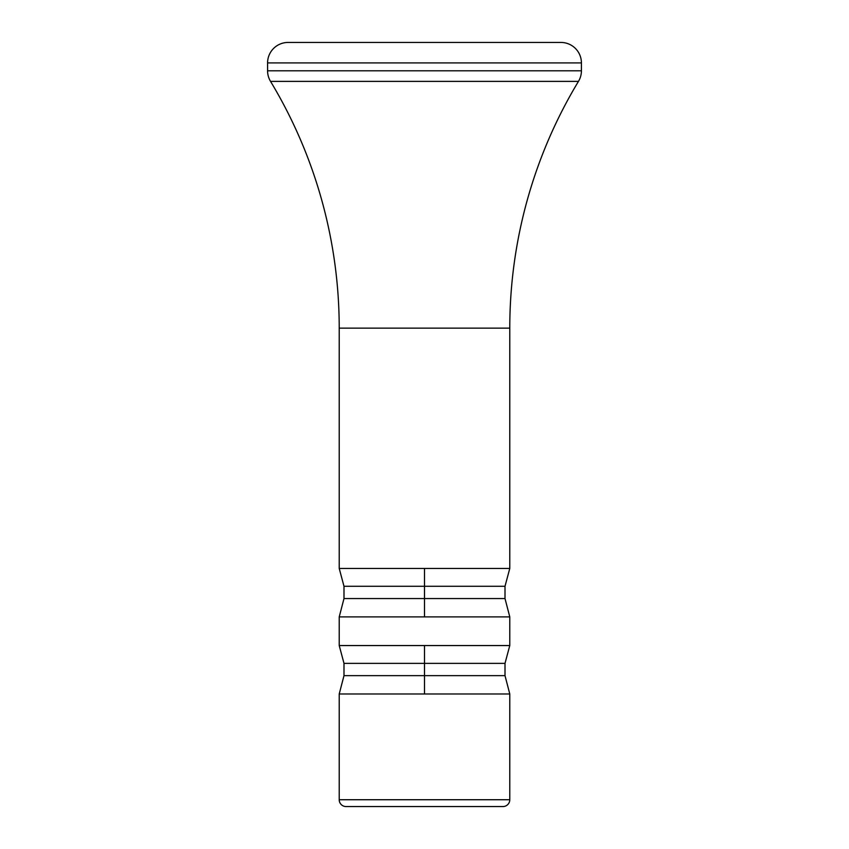 <?xml version="1.0" encoding="UTF-8"?>
<svg xmlns="http://www.w3.org/2000/svg" width="849" height="849" viewBox="0 0 849 849"><rect width="100%" height="100%" fill="white"/><g stroke="black" fill="none" stroke-linecap="round" stroke-linejoin="round"><path stroke-width="1.27" d="M339.218 693.983L424.5 693.983L424.5 675.645L505.006 675.645L424.5 675.645L424.5 693.983L509.782 693.983L509.782 799.726A6.824 6.824 -90 0 1 502.958 806.55L346.042 806.55A6.824 6.824 90 0 1 339.218 799.726L509.782 799.726A6.824 6.824 90 0 1 502.958 806.55L346.042 806.55A6.824 6.824 -90 0 1 339.218 799.726L339.218 693.983L509.782 693.983L509.782 799.726L339.218 799.726L339.218 693.983L343.994 675.645L424.5 675.645L424.5 663.366L343.994 663.366L424.5 663.366L424.5 645.548L339.218 645.548L339.218 616.894L509.782 616.894L509.782 645.548L424.5 645.548L424.5 663.366L505.006 663.366L424.5 663.366L424.5 675.645L343.994 675.645L343.994 663.366L339.218 645.548L509.782 645.548L509.782 616.894L424.5 616.894L424.5 598.556L505.006 598.556L424.5 598.556L424.5 616.894L339.218 616.894L339.218 645.548M424.5 568.448L339.218 568.448L339.218 328.139L509.782 328.139L509.782 568.448L424.5 568.448L424.5 586.277L343.994 586.277L424.5 586.277L424.5 568.448L509.782 568.448L509.782 328.139A477.562 477.562 0 0 1 578.466 81.377A477.562 477.562 0 0 0 509.782 328.139L339.218 328.139L339.218 568.448L424.5 568.448M509.782 568.448L505.006 586.277L424.5 586.277L424.5 598.556L343.994 598.556L424.5 598.556L424.5 586.277L505.006 586.277L505.006 598.556L509.782 616.894M339.218 328.139A477.562 477.562 0 0 0 270.534 81.377A20.472 20.472 90 0 1 267.584 70.796A20.472 20.472 -90 0 0 270.534 81.377A477.562 477.562 0 0 1 339.218 328.139M578.466 81.377A20.472 20.472 -90 0 0 581.416 70.796L581.416 62.922A20.472 20.472 0 0 0 560.945 42.45L288.055 42.45A20.472 20.472 0 0 0 267.584 62.922L267.584 70.796L267.584 62.922A20.472 20.472 0 0 1 288.055 42.45L560.945 42.45A20.472 20.472 0 0 1 581.416 62.922L267.584 62.922L581.416 62.922L581.416 70.796L267.584 70.796L581.416 70.796A20.472 20.472 90 0 1 578.466 81.377L270.534 81.377L578.466 81.377M339.218 568.448L343.994 586.277L343.994 598.556L339.218 616.894M509.782 645.548L505.006 663.366L505.006 675.645L509.782 693.983"/></g></svg>
